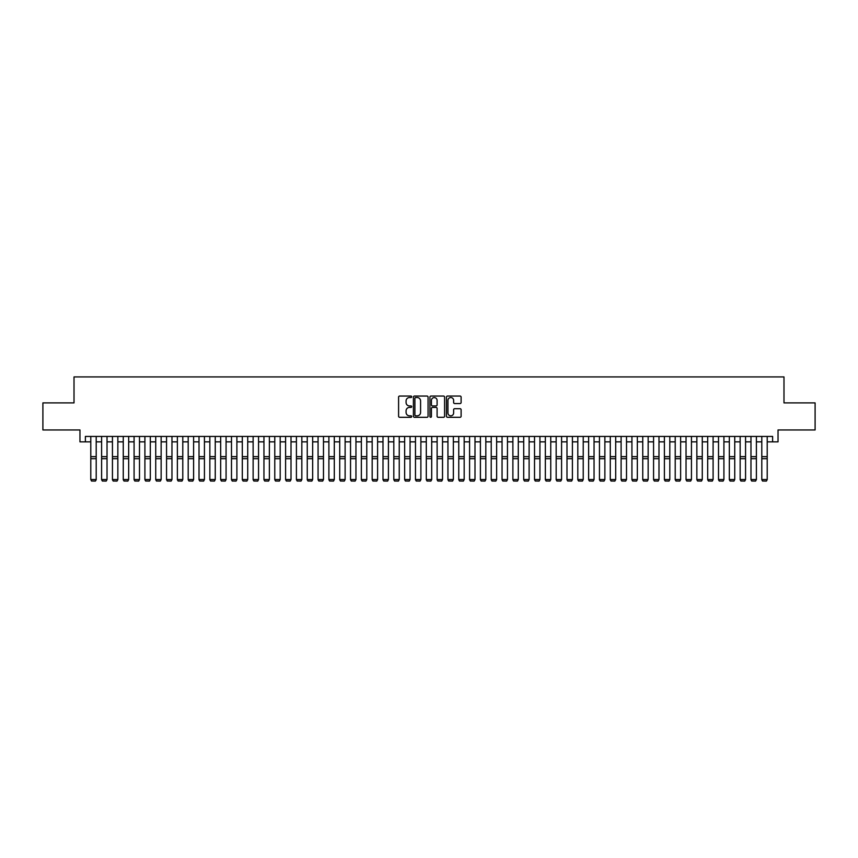 <?xml version="1.0" encoding="UTF-8"?>
<svg xmlns="http://www.w3.org/2000/svg" width="858" height="858" viewBox="0 0 858 858"><rect width="100%" height="100%" fill="white"/><g stroke="black" fill="none" stroke-linecap="round" stroke-linejoin="round"><path stroke-width="1.29" d="M411.679 396.804A0.74 0.74 0 0 0 410.939 396.053L399.656 396.053A1.062 1.062 0 0 0 398.595 397.115L398.595 416.237A1.062 1.062 0 0 0 399.656 417.299L410.939 417.299A0.74 0.74 0 0 0 411.679 416.559A0.74 0.74 0 0 0 410.939 415.819L409.481 415.819A3.4 3.4 0 0 1 406.081 412.419L406.081 410.821A3.4 3.4 0 0 1 409.481 407.421L410.939 407.421A0.74 0.74 0 0 0 411.679 406.681A0.74 0.74 0 0 0 410.939 405.941L409.481 405.941A3.4 3.4 0 0 1 406.081 402.541L406.081 400.943A3.4 3.4 0 0 1 409.481 397.544L410.939 397.544A0.74 0.74 0 0 0 411.679 396.804M460.049 403.55A1.062 1.062 0 0 0 461.111 402.488L461.111 397.115A1.062 1.062 0 0 0 460.049 396.053L447.511 396.053A1.062 1.062 0 0 0 446.45 397.115L446.45 416.237A1.062 1.062 0 0 0 447.511 417.299L460.049 417.299A1.062 1.062 0 0 0 461.111 416.237L461.111 409.759A1.062 1.062 0 0 0 460.049 408.698L454.686 408.698A1.062 1.062 0 0 0 453.625 409.759L453.625 412.977A2.842 2.842 0 0 1 450.782 415.819A2.842 2.842 0 0 1 447.94 412.977L447.94 400.386A2.842 2.842 0 0 1 450.782 397.544A2.842 2.842 0 0 1 453.625 400.386L453.625 402.488A1.062 1.062 0 0 0 454.686 403.55L460.049 403.55M85.382 441.859L85.382 436.443L772.618 436.443L772.618 441.859L778.034 441.859L778.034 429.955L815.1 429.955L815.1 402.895L783.987 402.895L783.987 376.919L74.013 376.919L74.013 402.895L42.9 402.895L42.9 429.955L79.966 429.955L79.966 441.859L90.787 441.859M428.067 397.115A1.062 1.062 0 0 0 427.005 396.053L414.468 396.053A1.062 1.062 0 0 0 413.406 397.115L413.406 416.237A1.062 1.062 0 0 0 414.468 417.299L427.005 417.299A1.062 1.062 0 0 0 428.067 416.237L428.067 397.115M430.995 396.053L443.532 396.053A1.062 1.062 0 0 1 444.594 397.115L444.594 416.237A1.062 1.062 0 0 1 443.532 417.299L438.159 417.299A1.062 1.062 0 0 1 437.097 416.237L437.097 408.483A1.062 1.062 0 0 0 436.036 407.421L432.475 407.421A1.062 1.062 0 0 0 431.413 408.483L431.413 416.559A0.74 0.74 0 0 1 430.673 417.299A0.74 0.74 0 0 1 429.933 416.559L429.933 397.115A1.062 1.062 0 0 1 430.995 396.053M96.203 441.859L101.609 441.859M107.025 441.859L112.441 441.859M117.846 441.859L123.262 441.859M128.668 441.859L134.084 441.859M139.489 441.859L144.905 441.859M150.311 441.859L155.727 441.859M161.143 441.859L166.549 441.859M171.965 441.859L177.37 441.859M182.786 441.859L188.192 441.859M193.608 441.859L199.013 441.859M204.429 441.859L209.845 441.859M215.251 441.859L220.667 441.859M226.072 441.859L231.488 441.859M236.894 441.859L242.31 441.859M247.715 441.859L253.131 441.859M258.548 441.859L263.953 441.859M269.369 441.859L274.774 441.859M280.191 441.859L285.596 441.859M291.012 441.859L296.418 441.859M301.834 441.859L307.25 441.859M312.655 441.859L318.071 441.859M323.477 441.859L328.893 441.859M334.298 441.859L339.714 441.859M345.12 441.859L350.536 441.859M355.952 441.859L361.357 441.859M366.774 441.859L372.179 441.859M377.595 441.859L383 441.859M388.417 441.859L393.822 441.859M399.238 441.859L404.654 441.859M410.06 441.859L415.476 441.859M420.881 441.859L426.297 441.859M431.703 441.859L437.119 441.859M442.524 441.859L447.94 441.859M453.346 441.859L458.762 441.859M464.178 441.859L469.583 441.859M475 441.859L480.405 441.859M485.821 441.859L491.226 441.859M496.643 441.859L502.048 441.859M507.464 441.859L512.88 441.859M518.286 441.859L523.702 441.859M529.107 441.859L534.523 441.859M539.929 441.859L545.345 441.859M550.75 441.859L556.166 441.859M561.582 441.859L566.988 441.859M572.404 441.859L577.809 441.859M583.226 441.859L588.631 441.859M594.047 441.859L599.452 441.859M604.869 441.859L610.285 441.859M615.69 441.859L621.106 441.859M626.512 441.859L631.928 441.859M637.333 441.859L642.749 441.859M648.155 441.859L653.571 441.859M658.987 441.859L664.392 441.859M669.808 441.859L675.214 441.859M680.63 441.859L686.035 441.859M691.451 441.859L696.857 441.859M702.273 441.859L707.689 441.859M713.095 441.859L718.511 441.859M723.916 441.859L729.332 441.859M734.738 441.859L740.154 441.859M745.559 441.859L750.975 441.859M756.391 441.859L761.797 441.859M767.213 441.859L772.618 441.859M415.637 397.544A0.74 0.74 0 0 0 414.897 398.284L414.897 415.068A0.74 0.74 0 0 0 415.637 415.819L417.181 415.819A3.4 3.4 0 0 0 420.581 412.419L420.581 400.943A3.4 3.4 0 0 0 417.181 397.544L415.637 397.544M437.097 400.439A2.842 2.842 0 0 0 434.255 397.597A2.842 2.842 0 0 0 431.413 400.439L431.413 404.879A1.062 1.062 0 0 0 432.475 405.941L436.036 405.941A1.062 1.062 0 0 0 437.097 404.879L437.097 400.439M96.203 436.443L96.203 479.74L95.388 481.081L91.602 481.006L95.388 481.081M91.602 481.081L90.787 479.547L96.203 479.547L95.388 481.006M90.787 436.443L90.787 479.547L91.602 481.006M101.609 479.74L102.424 481.081L101.609 479.547L107.025 479.547L106.21 481.081L102.424 481.006L106.21 481.081M112.441 479.74L113.245 481.081L112.441 479.547L117.846 479.547L117.031 481.081L113.245 481.006L117.031 481.081M123.262 479.74L124.067 481.081L123.262 479.547L128.668 479.547L127.863 481.081L124.067 481.006L127.863 481.081M134.084 479.74L134.888 481.081L134.084 479.547L139.489 479.547L138.685 481.081L134.888 481.006L138.685 481.081M107.025 436.443L107.025 479.547L106.21 481.006M101.609 436.443L101.609 479.547L102.424 481.006M117.846 436.443L117.846 479.547L117.031 481.006M112.441 436.443L112.441 479.547L113.245 481.006M128.668 436.443L128.668 479.547L127.863 481.006M123.262 436.443L123.262 479.547L124.067 481.006M139.489 436.443L139.489 479.547L138.685 481.006M134.084 436.443L134.084 479.547L134.888 481.006M144.905 479.74L145.721 481.081L144.905 479.547L150.311 479.547L149.507 481.081L145.721 481.006L149.507 481.081M150.311 436.443L150.311 479.547L149.507 481.006M144.905 436.443L144.905 479.547L145.721 481.006M155.727 479.74L156.542 481.081L155.727 479.547L161.143 479.547L160.328 481.081L156.542 481.006L160.328 481.081M161.143 436.443L161.143 479.547L160.328 481.006M155.727 436.443L155.727 479.547L156.542 481.006M166.549 479.74L167.364 481.081L166.549 479.547L171.965 479.547L171.15 481.081L167.364 481.006L171.15 481.081M171.965 436.443L171.965 479.547L171.15 481.006M166.549 436.443L166.549 479.547L167.364 481.006M177.37 479.74L178.185 481.081L177.37 479.547L182.786 479.547L181.971 481.081L178.185 481.006L181.971 481.081M182.786 436.443L182.786 479.547L181.971 481.006M177.37 436.443L177.37 479.547L178.185 481.006M188.192 479.74L189.007 481.081L188.192 479.547L193.608 479.547L192.793 481.081L189.007 481.006L192.793 481.081M193.608 436.443L193.608 479.547L192.793 481.006M188.192 436.443L188.192 479.547L189.007 481.006M199.013 479.74L199.828 481.081L199.013 479.547L204.429 479.547L203.614 481.081L199.828 481.006L203.614 481.081M204.429 436.443L204.429 479.547L203.614 481.006M199.013 436.443L199.013 479.547L199.828 481.006M209.845 479.74L210.65 481.081L209.845 479.547L215.251 479.547L214.436 481.081L210.65 481.006L214.436 481.081M215.251 436.443L215.251 479.547L214.436 481.006M209.845 436.443L209.845 479.547L210.65 481.006M220.667 479.74L221.471 481.081L220.667 479.547L226.072 479.547L225.268 481.081L221.471 481.006L225.268 481.081M226.072 436.443L226.072 479.547L225.268 481.006M220.667 436.443L220.667 479.547L221.471 481.006M231.488 479.74L232.293 481.081L231.488 479.547L236.894 479.547L236.089 481.081L232.293 481.006L236.089 481.081M236.894 436.443L236.894 479.547L236.089 481.006M231.488 436.443L231.488 479.547L232.293 481.006M242.31 479.74L243.125 481.081L242.31 479.547L247.715 479.547L246.911 481.081L243.125 481.006L246.911 481.081M247.715 436.443L247.715 479.547L246.911 481.006M242.31 436.443L242.31 479.547L243.125 481.006M253.131 479.74L253.947 481.081L253.131 479.547L258.548 479.547L257.732 481.081L253.947 481.006L257.732 481.081M258.548 436.443L258.548 479.547L257.732 481.006M253.131 436.443L253.131 479.547L253.947 481.006M263.953 479.74L264.768 481.081L263.953 479.547L269.369 479.547L268.554 481.081L264.768 481.006L268.554 481.081M269.369 436.443L269.369 479.547L268.554 481.006M263.953 436.443L263.953 479.547L264.768 481.006M274.774 479.74L275.59 481.081L274.774 479.547L280.191 479.547L279.376 481.081L275.59 481.006L279.376 481.081M280.191 436.443L280.191 479.547L279.376 481.006M274.774 436.443L274.774 479.547L275.59 481.006M285.596 479.74L286.411 481.081L285.596 479.547L291.012 479.547L290.197 481.081L286.411 481.006L290.197 481.081M291.012 436.443L291.012 479.547L290.197 481.006M285.596 436.443L285.596 479.547L286.411 481.006M296.418 479.74L297.233 481.081L296.418 479.547L301.834 479.547L301.019 481.081L297.233 481.006L301.019 481.081M301.834 436.443L301.834 479.547L301.019 481.006M296.418 436.443L296.418 479.547L297.233 481.006M307.25 479.74L308.054 481.081L307.25 479.547L312.655 479.547L311.84 481.081L308.054 481.006L311.84 481.081M312.655 436.443L312.655 479.547L311.84 481.006M307.25 436.443L307.25 479.547L308.054 481.006M318.071 479.74L318.876 481.081L318.071 479.547L323.477 479.547L322.662 481.081L318.876 481.006L322.662 481.081M323.477 436.443L323.477 479.547L322.662 481.006M318.071 436.443L318.071 479.547L318.876 481.006M328.893 479.74L329.697 481.081L328.893 479.547L334.298 479.547L333.494 481.081L329.697 481.006L333.494 481.081M334.298 436.443L334.298 479.547L333.494 481.006M328.893 436.443L328.893 479.547L329.697 481.006M339.714 479.74L340.529 481.081L339.714 479.547L345.12 479.547L344.315 481.081L340.529 481.006L344.315 481.081M345.12 436.443L345.12 479.547L344.315 481.006M339.714 436.443L339.714 479.547L340.529 481.006M350.536 479.74L351.351 481.081L350.536 479.547L355.952 479.547L355.137 481.081L351.351 481.006L355.137 481.081M355.952 436.443L355.952 479.547L355.137 481.006M350.536 436.443L350.536 479.547L351.351 481.006M361.357 479.74L362.173 481.081L361.357 479.547L366.774 479.547L365.958 481.081L362.173 481.006L365.958 481.081M372.179 479.74L372.994 481.081L372.179 479.547L377.595 479.547L376.78 481.081L372.994 481.006L376.78 481.081M383 479.74L383.816 481.081L383 479.547L388.417 479.547L387.601 481.081L383.816 481.006L387.601 481.081M366.774 436.443L366.774 479.547L365.958 481.006M361.357 436.443L361.357 479.547L362.173 481.006M377.595 436.443L377.595 479.547L376.78 481.006M372.179 436.443L372.179 479.547L372.994 481.006M388.417 436.443L388.417 479.547L387.601 481.006M383 436.443L383 479.547L383.816 481.006M393.822 479.74L394.637 481.081L393.822 479.547L399.238 479.547L398.423 481.081L394.637 481.006L398.423 481.081M399.238 436.443L399.238 479.547L398.423 481.006M393.822 436.443L393.822 479.547L394.637 481.006M404.654 479.74L405.459 481.081L404.654 479.547L410.06 479.547L409.245 481.081L405.459 481.006L409.245 481.081M410.06 436.443L410.06 479.547L409.245 481.006M404.654 436.443L404.654 479.547L405.459 481.006M415.476 479.74L416.28 481.081L415.476 479.547L420.881 479.547L420.066 481.081L416.28 481.006L420.066 481.081M420.881 436.443L420.881 479.547L420.066 481.006M415.476 436.443L415.476 479.547L416.28 481.006M426.297 479.74L427.102 481.081L426.297 479.547L431.703 479.547L430.898 481.081L427.102 481.006L430.898 481.081M431.703 436.443L431.703 479.547L430.898 481.006M426.297 436.443L426.297 479.547L427.102 481.006M437.119 479.74L437.934 481.081L437.119 479.547L442.524 479.547L441.72 481.081L437.934 481.006L441.72 481.081M442.524 436.443L442.524 479.547L441.72 481.006M437.119 436.443L437.119 479.547L437.934 481.006M447.94 479.74L448.755 481.081L447.94 479.547L453.346 479.547L452.541 481.081L448.755 481.006L452.541 481.081M453.346 436.443L453.346 479.547L452.541 481.006M447.94 436.443L447.94 479.547L448.755 481.006M458.762 479.74L459.577 481.081L458.762 479.547L464.178 479.547L463.363 481.081L459.577 481.006L463.363 481.081M464.178 436.443L464.178 479.547L463.363 481.006M458.762 436.443L458.762 479.547L459.577 481.006M469.583 479.74L470.399 481.081L469.583 479.547L475 479.547L474.184 481.081L470.399 481.006L474.184 481.081M475 436.443L475 479.547L474.184 481.006M469.583 436.443L469.583 479.547L470.399 481.006M480.405 479.74L481.22 481.081L480.405 479.547L485.821 479.547L485.006 481.081L481.22 481.006L485.006 481.081M485.821 436.443L485.821 479.547L485.006 481.006M480.405 436.443L480.405 479.547L481.22 481.006M491.226 479.74L492.042 481.081L491.226 479.547L496.643 479.547L495.827 481.081L492.042 481.006L495.827 481.081M496.643 436.443L496.643 479.547L495.827 481.006M491.226 436.443L491.226 479.547L492.042 481.006M502.048 479.74L502.863 481.081L502.048 479.547L507.464 479.547L506.649 481.081L502.863 481.006L506.649 481.081M507.464 436.443L507.464 479.547L506.649 481.006M502.048 436.443L502.048 479.547L502.863 481.006M512.88 479.74L513.685 481.081L512.88 479.547L518.286 479.547L517.471 481.081L513.685 481.006L517.471 481.081M518.286 436.443L518.286 479.547L517.471 481.006M512.88 436.443L512.88 479.547L513.685 481.006M523.702 479.74L524.506 481.081L523.702 479.547L529.107 479.547L528.303 481.081L524.506 481.006L528.303 481.081M529.107 436.443L529.107 479.547L528.303 481.006M523.702 436.443L523.702 479.547L524.506 481.006M534.523 479.74L535.338 481.081L534.523 479.547L539.929 479.547L539.124 481.081L535.338 481.006L539.124 481.081M539.929 436.443L539.929 479.547L539.124 481.006M534.523 436.443L534.523 479.547L535.338 481.006M545.345 479.74L546.16 481.081L545.345 479.547L550.75 479.547L549.946 481.081L546.16 481.006L549.946 481.081M550.75 436.443L550.75 479.547L549.946 481.006M545.345 436.443L545.345 479.547L546.16 481.006M556.166 479.74L556.981 481.081L556.166 479.547L561.582 479.547L560.767 481.081L556.981 481.006L560.767 481.081M561.582 436.443L561.582 479.547L560.767 481.006M556.166 436.443L556.166 479.547L556.981 481.006M566.988 479.74L567.803 481.081L566.988 479.547L572.404 479.547L571.589 481.081L567.803 481.006L571.589 481.081M572.404 436.443L572.404 479.547L571.589 481.006M566.988 436.443L566.988 479.547L567.803 481.006M577.809 479.74L578.624 481.081L577.809 479.547L583.226 479.547L582.41 481.081L578.624 481.006L582.41 481.081M583.226 436.443L583.226 479.547L582.41 481.006M577.809 436.443L577.809 479.547L578.624 481.006M588.631 479.74L589.446 481.081L588.631 479.547L594.047 479.547L593.232 481.081L589.446 481.006L593.232 481.081M594.047 436.443L594.047 479.547L593.232 481.006M588.631 436.443L588.631 479.547L589.446 481.006M599.452 479.74L600.268 481.081L599.452 479.547L604.869 479.547L604.053 481.081L600.268 481.006L604.053 481.081M604.869 436.443L604.869 479.547L604.053 481.006M599.452 436.443L599.452 479.547L600.268 481.006M610.285 479.74L611.089 481.081L610.285 479.547L615.69 479.547L614.875 481.081L611.089 481.006L614.875 481.081M615.69 436.443L615.69 479.547L614.875 481.006M610.285 436.443L610.285 479.547L611.089 481.006M621.106 479.74L621.911 481.081L621.106 479.547L626.512 479.547L625.707 481.081L621.911 481.006L625.707 481.081M626.512 436.443L626.512 479.547L625.707 481.006M621.106 436.443L621.106 479.547L621.911 481.006M631.928 479.74L632.732 481.081L631.928 479.547L637.333 479.547L636.529 481.081L632.732 481.006L636.529 481.081M637.333 436.443L637.333 479.547L636.529 481.006M631.928 436.443L631.928 479.547L632.732 481.006M642.749 479.74L643.564 481.081L642.749 479.547L648.155 479.547L647.35 481.081L643.564 481.006L647.35 481.081M648.155 436.443L648.155 479.547L647.35 481.006M642.749 436.443L642.749 479.547L643.564 481.006M653.571 479.74L654.386 481.081L653.571 479.547L658.987 479.547L658.172 481.081L654.386 481.006L658.172 481.081M658.987 436.443L658.987 479.547L658.172 481.006M653.571 436.443L653.571 479.547L654.386 481.006M664.392 479.74L665.207 481.081L664.392 479.547L669.808 479.547L668.993 481.081L665.207 481.006L668.993 481.081M669.808 436.443L669.808 479.547L668.993 481.006M664.392 436.443L664.392 479.547L665.207 481.006M675.214 479.74L676.029 481.081L675.214 479.547L680.63 479.547L679.815 481.081L676.029 481.006L679.815 481.081M680.63 436.443L680.63 479.547L679.815 481.006M675.214 436.443L675.214 479.547L676.029 481.006M686.035 479.74L686.85 481.081L686.035 479.547L691.451 479.547L690.636 481.081L686.85 481.006L690.636 481.081M691.451 436.443L691.451 479.547L690.636 481.006M686.035 436.443L686.035 479.547L686.85 481.006M696.857 479.74L697.672 481.081L696.857 479.547L702.273 479.547L701.458 481.081L697.672 481.006L701.458 481.081M702.273 436.443L702.273 479.547L701.458 481.006M696.857 436.443L696.857 479.547L697.672 481.006M707.689 479.74L708.494 481.081L707.689 479.547L713.095 479.547L712.279 481.081L708.494 481.006L712.279 481.081M713.095 436.443L713.095 479.547L712.279 481.006M707.689 436.443L707.689 479.547L708.494 481.006M718.511 479.74L719.315 481.081L718.511 479.547L723.916 479.547L723.112 481.081L719.315 481.006L723.112 481.081M723.916 436.443L723.916 479.547L723.112 481.006M718.511 436.443L718.511 479.547L719.315 481.006M729.332 479.74L730.137 481.081L729.332 479.547L734.738 479.547L733.933 481.081L730.137 481.006L733.933 481.081M734.738 436.443L734.738 479.547L733.933 481.006M729.332 436.443L729.332 479.547L730.137 481.006M740.154 479.74L740.969 481.081L740.154 479.547L745.559 479.547L744.755 481.081L740.969 481.006L744.755 481.081M745.559 436.443L745.559 479.547L744.755 481.006M740.154 436.443L740.154 479.547L740.969 481.006M750.975 479.74L751.79 481.081L750.975 479.547L756.391 479.547L755.576 481.081L751.79 481.006L755.576 481.081M756.391 436.443L756.391 479.547L755.576 481.006M750.975 436.443L750.975 479.547L751.79 481.006M761.797 479.74L762.612 481.081L761.797 479.547L767.213 479.547L766.398 481.081L762.612 481.006L766.398 481.081M767.213 436.443L767.213 479.547L766.398 481.006M761.797 436.443L761.797 479.547L762.612 481.006M96.203 456.649L90.787 456.649M96.203 458.698L90.787 458.698M107.025 456.649L101.609 456.649M107.025 458.698L101.609 458.698M117.846 456.649L112.441 456.649M117.846 458.698L112.441 458.698M128.668 456.649L123.262 456.649M128.668 458.698L123.262 458.698M139.489 456.649L134.084 456.649M139.489 458.698L134.084 458.698M150.311 456.649L144.905 456.649M150.311 458.698L144.905 458.698M161.143 456.649L155.727 456.649M161.143 458.698L155.727 458.698M171.965 456.649L166.549 456.649M171.965 458.698L166.549 458.698M182.786 456.649L177.37 456.649M182.786 458.698L177.37 458.698M193.608 456.649L188.192 456.649M193.608 458.698L188.192 458.698M204.429 456.649L199.013 456.649M204.429 458.698L199.013 458.698M215.251 456.649L209.845 456.649M215.251 458.698L209.845 458.698M226.072 456.649L220.667 456.649M226.072 458.698L220.667 458.698M236.894 456.649L231.488 456.649M236.894 458.698L231.488 458.698M247.715 456.649L242.31 456.649M247.715 458.698L242.31 458.698M258.548 456.649L253.131 456.649M258.548 458.698L253.131 458.698M269.369 456.649L263.953 456.649M269.369 458.698L263.953 458.698M280.191 456.649L274.774 456.649M280.191 458.698L274.774 458.698M291.012 456.649L285.596 456.649M291.012 458.698L285.596 458.698M301.834 456.649L296.418 456.649M301.834 458.698L296.418 458.698M312.655 456.649L307.25 456.649M312.655 458.698L307.25 458.698M323.477 456.649L318.071 456.649M323.477 458.698L318.071 458.698M334.298 456.649L328.893 456.649M334.298 458.698L328.893 458.698M345.12 456.649L339.714 456.649M345.12 458.698L339.714 458.698M355.952 456.649L350.536 456.649M355.952 458.698L350.536 458.698M366.774 456.649L361.357 456.649M366.774 458.698L361.357 458.698M377.595 456.649L372.179 456.649M377.595 458.698L372.179 458.698M388.417 456.649L383 456.649M388.417 458.698L383 458.698M399.238 456.649L393.822 456.649M399.238 458.698L393.822 458.698M410.06 456.649L404.654 456.649M410.06 458.698L404.654 458.698M420.881 456.649L415.476 456.649M420.881 458.698L415.476 458.698M431.703 456.649L426.297 456.649M431.703 458.698L426.297 458.698M442.524 456.649L437.119 456.649M442.524 458.698L437.119 458.698M453.346 456.649L447.94 456.649M453.346 458.698L447.94 458.698M464.178 456.649L458.762 456.649M464.178 458.698L458.762 458.698M475 456.649L469.583 456.649M475 458.698L469.583 458.698M485.821 456.649L480.405 456.649M485.821 458.698L480.405 458.698M496.643 456.649L491.226 456.649M496.643 458.698L491.226 458.698M507.464 456.649L502.048 456.649M507.464 458.698L502.048 458.698M518.286 456.649L512.88 456.649M518.286 458.698L512.88 458.698M529.107 456.649L523.702 456.649M529.107 458.698L523.702 458.698M539.929 456.649L534.523 456.649M539.929 458.698L534.523 458.698M550.75 456.649L545.345 456.649M550.75 458.698L545.345 458.698M561.582 456.649L556.166 456.649M561.582 458.698L556.166 458.698M572.404 456.649L566.988 456.649M572.404 458.698L566.988 458.698M583.226 456.649L577.809 456.649M583.226 458.698L577.809 458.698M594.047 456.649L588.631 456.649M594.047 458.698L588.631 458.698M604.869 456.649L599.452 456.649M604.869 458.698L599.452 458.698M615.69 456.649L610.285 456.649M615.69 458.698L610.285 458.698M626.512 456.649L621.106 456.649M626.512 458.698L621.106 458.698M637.333 456.649L631.928 456.649M637.333 458.698L631.928 458.698M648.155 456.649L642.749 456.649M648.155 458.698L642.749 458.698M658.987 456.649L653.571 456.649M658.987 458.698L653.571 458.698M669.808 456.649L664.392 456.649M669.808 458.698L664.392 458.698M680.63 456.649L675.214 456.649M680.63 458.698L675.214 458.698M691.451 456.649L686.035 456.649M691.451 458.698L686.035 458.698M702.273 456.649L696.857 456.649M702.273 458.698L696.857 458.698M713.095 456.649L707.689 456.649M713.095 458.698L707.689 458.698M723.916 456.649L718.511 456.649M723.916 458.698L718.511 458.698M734.738 456.649L729.332 456.649M734.738 458.698L729.332 458.698M745.559 456.649L740.154 456.649M745.559 458.698L740.154 458.698M756.391 456.649L750.975 456.649M756.391 458.698L750.975 458.698M767.213 456.649L761.797 456.649M767.213 458.698L761.797 458.698"/></g></svg>
